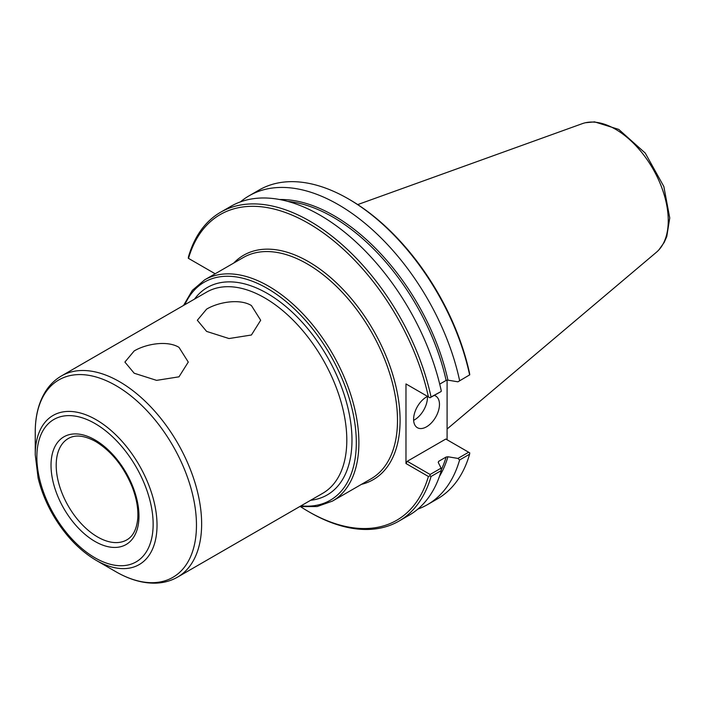 <?xml version="1.0" encoding="UTF-8"?>
<svg xmlns="http://www.w3.org/2000/svg" width="705" height="705" viewBox="0 0 705 705"><rect width="100%" height="100%" fill="white"/><g stroke="black" fill="none" stroke-linecap="round" stroke-linejoin="round"><path stroke-width="1.06" d="M178.991 347.353L188.27 362.07L178.991 376.822L156.589 380.365L134.188 373.227L124.9 362.07L134.179 350.949C145.926 343.934 167.235 340.154 178.991 347.353M251.412 305.538L260.691 320.255L251.412 335.007L229.019 338.55L206.609 331.412L197.329 320.255L206.609 309.134C218.356 302.119 239.665 298.338 251.412 305.538M215.175 273.778L188.297 258.259L188.446 256.911A178.321 102.956 -120 0 1 220.586 212.258A178.321 102.956 -120 0 1 431.055 396.977L429.962 397.787L405.974 383.934L405.974 463.529L428.402 476.483L429.962 475.84L431.055 476.465L441.312 470.543L441.083 468.146L430.112 474.483L407.261 461.29L445.807 439.039L469.75 452.866L469.592 454.214A178.321 102.956 -120 0 1 437.452 498.867L427.459 504.639A178.321 102.956 -120 0 0 459.598 459.986L469.592 454.214M300.647 506.745A176.497 101.899 -120 0 0 308.455 511.539A176.497 101.899 -120 0 0 428.402 476.483M428.402 396.889A176.497 101.899 -120 0 0 308.455 223.326A176.497 101.899 -120 0 0 188.508 258.382M308.455 511.539L309.751 512.288A178.321 102.956 -120 0 0 398.915 521.118A178.321 102.956 -120 0 0 431.055 476.465M398.915 521.118L409.164 515.205A178.321 102.956 -120 0 0 441.312 470.543M417.845 509.107A178.321 102.956 -120 0 0 427.459 504.639M468.649 452.231L457.933 458.417L459.598 459.986M457.933 458.417L447.931 456.77L446.133 457.025L438.669 461.334L438.219 462.374L441.083 468.146M439.708 384.128L446.133 380.418L447.931 380.154L457.933 381.81L469.75 374.813L469.53 373.148A176.497 101.899 -120 0 0 349.583 199.585L348.296 198.836A178.321 102.956 -120 0 0 259.132 190.006L249.138 195.778A178.321 102.956 -120 0 0 240.458 201.868M447.093 380.127L447.093 439.788M469.75 374.813L457.933 381.81M459.598 380.497A178.321 102.956 -120 0 0 249.138 195.778M469.592 374.725A178.321 102.956 -120 0 0 348.296 198.836M407.261 384.683L405.974 383.934M431.055 396.977L441.083 391.539L429.962 397.787M441.312 391.063A178.321 102.956 -120 0 0 230.843 206.336L220.586 212.258M438.307 462.533A166.891 96.356 -120 0 0 438.669 461.334L438.219 462.374M430.112 474.483L429.962 475.84M405.974 463.529L407.261 461.29M413.632 420.321A18.286 10.557 120 0 0 427.442 397.453A18.286 10.557 120 0 0 427.406 396.457M434.315 395.443A18.286 10.557 -60 0 1 435.681 396.025A18.286 10.557 -60 0 1 439.471 404.397A18.286 10.557 -60 0 1 431.486 422.806A18.286 10.557 -60 0 1 417.386 427.706A18.286 10.557 -60 0 1 413.606 419.325A18.286 10.557 -60 0 1 427.547 396.395M35.25 454.866L38.114 477.972C41.119 490.521 46.063 502.797 52.945 514.8C64.825 535.077 79.224 550.252 96.136 560.325A86.107 49.711 -120 0 0 157.021 525.172A86.107 49.711 -120 0 0 96.136 419.713A86.107 49.711 -120 0 0 35.25 454.866L35.25 432.094C35.232 416.082 38.66 402.529 45.534 391.442C49.711 384.851 55.016 379.687 61.45 375.941A116.14 67.054 -120 0 1 119.515 381.687A116.14 67.054 -120 0 1 201.639 523.93A116.14 67.054 -120 0 1 177.59 577.104L322.749 493.288A116.14 67.054 -120 0 0 346.807 440.123A116.14 67.054 -120 0 0 264.683 297.88A116.14 67.054 -120 0 0 206.609 292.126L61.45 375.941M447.093 429.019L656.461 252.214A74.607 43.075 -120 0 0 657.88 250.91A74.607 43.075 -120 0 0 668.261 220.621A74.607 43.075 -120 0 0 615.5 129.244A74.607 43.075 -120 0 0 584.084 123.084A74.607 43.075 -120 0 0 582.242 123.675L357.717 204.591M184.86 304.683A125.922 72.703 60 0 1 267.265 288.398A125.922 72.703 60 0 1 356.307 442.625A125.922 72.703 60 0 1 301 505.846M299.669 506.613L317.127 506.542L332.434 501.105A127.755 73.761 -120 0 0 358.898 442.625A127.755 73.761 -120 0 0 268.561 286.16A127.755 73.761 -120 0 0 204.679 279.832L192.324 290.372L183.529 305.459M332.434 501.105L371.041 478.818A127.755 73.761 -120 0 0 397.497 420.339A127.755 73.761 -120 0 0 307.168 263.873A127.755 73.761 -120 0 0 243.287 257.545L204.679 279.832M310.649 500.277A119.797 69.169 -120 0 0 351.98 440.123A119.797 69.169 -120 0 0 267.265 293.403A119.797 69.169 -120 0 0 194.51 299.114M361.489 484.335A129.579 74.818 -120 0 0 395.761 385.705A129.579 74.818 -120 0 0 308.455 261.634A129.579 74.818 -120 0 0 233.734 263.062M439.435 476.413A167.808 96.885 -120 0 0 447.931 456.77M447.931 380.154A167.808 96.885 -120 0 0 279.568 199.515M441.242 469.865A166.891 96.356 -120 0 0 446.133 457.025M446.133 380.418A166.891 96.356 -120 0 0 287.614 201.357M96.136 560.325L115.858 571.711A113.999 65.821 -120 0 0 196.466 525.172A113.999 65.821 -120 0 0 115.858 385.556A113.999 65.821 -120 0 0 35.25 432.094M153.144 524.238A82.229 47.473 -120 0 0 94.999 423.538A82.229 47.473 -120 0 0 36.854 457.104A82.229 47.473 -120 0 0 94.999 557.814A82.229 47.473 -120 0 0 153.144 524.238M138.973 516.06A62.19 35.902 -120 0 0 94.999 439.902A62.19 35.902 -120 0 0 51.024 465.291A62.19 35.902 -120 0 0 94.999 541.449A62.19 35.902 -120 0 0 138.973 516.06M56.197 465.291A58.524 33.787 -120 0 0 81.745 524.185A58.524 33.787 -120 0 0 126.847 539.863C133.025 536.346 136.647 529.296 137.739 518.704C138.471 509.054 136.611 498.426 132.152 486.838C123.613 466.322 111.478 451.235 95.757 441.577C84.503 435.452 75.356 434.421 68.323 438.492A58.524 33.787 -120 0 0 56.197 465.291M115.858 571.711C129.72 579.73 143.168 583.537 156.202 583.132C164.001 582.806 171.13 580.797 177.59 577.104M658.963 249.781L664.18 242.441L666.771 236.554L669.75 217.968L663.837 186.499L645.26 153.1L618.761 129.403L594.571 121.868L585.599 122.714"/></g></svg>
